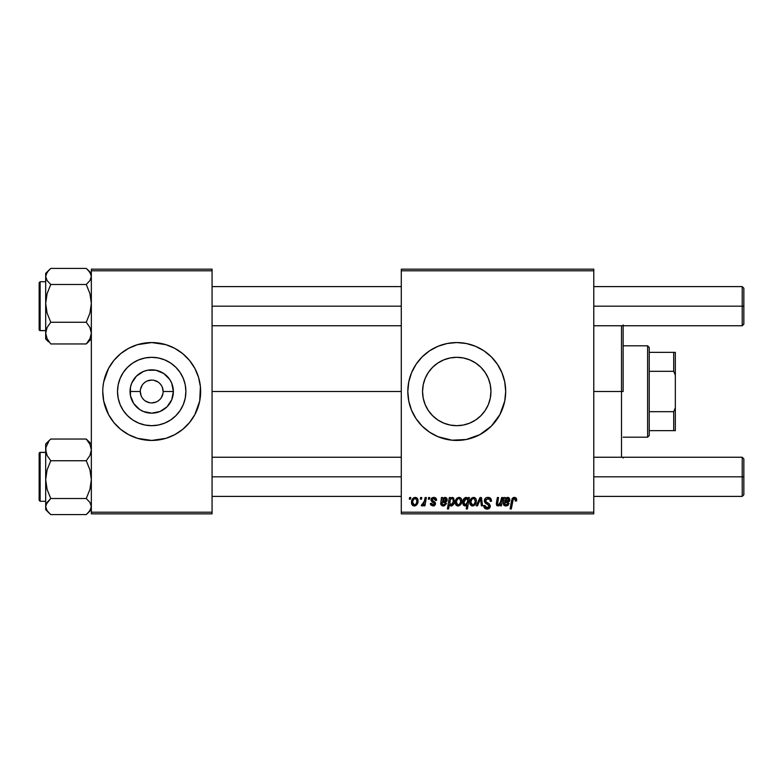 <?xml version="1.0" encoding="UTF-8"?>
<svg xmlns="http://www.w3.org/2000/svg" width="783" height="783" viewBox="0 0 783 783"><rect width="100%" height="100%" fill="white"/><g stroke="black" fill="none" stroke-linecap="round" stroke-linejoin="round"><path stroke-width="1.17" d="M151.706 357.312A34.188 34.188 0 0 0 119.476 380.078A34.188 34.188 0 0 1 151.706 357.312L158.381 357.968L164.792 359.916L170.704 363.067L175.881 367.325L180.139 372.502L183.291 378.414L185.238 384.825L185.894 391.5A34.188 34.188 0 0 1 151.706 425.688A34.188 34.188 0 0 1 117.519 391.5L118.174 384.825L120.122 378.414L123.274 372.502L127.531 367.325L132.709 363.067L138.62 359.916L145.031 357.968L151.706 357.312A34.188 34.188 0 0 1 183.936 380.078A34.188 34.188 0 0 0 151.706 357.312M119.476 402.922A34.188 34.188 0 0 0 151.706 425.688A34.188 34.188 0 0 1 119.476 402.922M151.706 380.078L147.341 380.949M145.354 382.006L143.632 383.425M142.212 385.158L140.509 389.268M102.769 391.549A48.938 48.938 0 0 0 103.708 401.033A48.938 48.938 0 0 1 102.769 391.549A48.938 48.938 0 0 0 108.553 414.579A48.938 48.938 0 0 1 103.708 401.062L108.543 414.569L113.878 422.546L120.66 429.329L128.637 434.663L137.505 438.333L151.706 440.438A48.938 48.938 0 0 1 142.193 439.508A48.938 48.938 0 0 0 161.22 439.508A48.938 48.938 0 0 1 151.706 440.438L165.908 438.333L174.775 434.663L182.752 429.329L189.535 422.546L194.869 414.569L199.704 401.043A48.938 48.938 0 0 0 200.644 391.549M142.124 439.488A48.938 48.938 0 0 1 137.563 438.353A48.938 48.938 0 0 0 142.124 439.488A48.938 48.938 0 0 1 137.563 438.353M137.436 438.314A48.938 48.938 0 0 1 128.627 434.653A48.938 48.938 0 0 0 137.436 438.314A48.938 48.938 0 0 1 103.708 401.062L102.769 391.5A48.938 48.938 0 0 1 151.706 342.562A48.938 48.938 0 0 1 200.644 391.5A48.938 48.938 0 0 1 151.706 440.438A48.938 48.938 0 0 1 102.769 391.5L103.004 396.296M124.546 432.206A48.938 48.938 0 0 1 111 418.66A48.938 48.938 0 0 0 124.546 432.206M102.769 391.451A48.938 48.938 0 0 1 108.553 368.421A48.938 48.938 0 0 0 102.769 391.451A48.938 48.938 0 0 1 103.708 381.967L103.004 386.704M111 364.34A48.938 48.938 0 0 1 124.546 350.794A48.938 48.938 0 0 0 111 364.34M128.627 348.347A48.938 48.938 0 0 1 137.436 344.686A48.938 48.938 0 0 0 128.627 348.347M137.563 344.647A48.938 48.938 0 0 1 142.124 343.512A48.938 48.938 0 0 0 137.563 344.647A48.938 48.938 0 0 1 142.124 343.512M165.976 438.314A48.938 48.938 0 0 0 174.785 434.653A48.938 48.938 0 0 1 165.976 438.314A48.938 48.938 0 0 0 199.704 401.062L200.409 386.704L198.539 377.298L194.869 368.431L189.535 360.454L182.752 353.671L174.775 348.337L165.908 344.667L151.706 342.562A48.938 48.938 0 0 0 142.193 343.492A48.938 48.938 0 0 1 161.22 343.492A48.938 48.938 0 0 0 151.706 342.562L137.505 344.667L128.637 348.337L120.66 353.671L113.878 360.454L108.543 368.431L103.708 381.957A48.938 48.938 0 0 1 137.436 344.686M140.284 391.5L130.047 391.5A21.66 21.66 0 0 1 151.706 369.84A21.66 21.66 0 0 1 173.366 391.5L171.722 399.79L167.024 406.817L159.996 411.515L151.706 413.16L143.416 411.515L139.668 409.509L133.697 403.539L130.458 395.728L130.458 387.272L131.691 383.21L136.389 376.183L143.416 371.485L147.478 370.251L155.934 370.251L163.745 373.491L169.715 379.461L171.722 383.21L173.366 391.5L163.128 391.5A11.422 11.422 0 0 0 151.706 380.078A11.422 11.422 0 0 0 140.284 391.5A11.422 11.422 0 0 0 151.706 402.922A11.422 11.422 0 0 0 163.128 391.5L173.366 391.5A21.66 21.66 0 0 1 151.706 413.16A21.66 21.66 0 0 1 130.047 391.5L140.284 391.5A11.422 11.422 0 0 1 151.706 380.078A11.422 11.422 0 0 1 163.128 391.5A11.422 11.422 0 0 1 151.706 402.922A11.422 11.422 0 0 1 140.284 391.5L141.155 395.865M161.288 439.488A48.938 48.938 0 0 0 165.849 438.353A48.938 48.938 0 0 1 161.288 439.488A48.938 48.938 0 0 0 165.849 438.353M490.941 391.5A34.188 34.188 0 0 1 456.753 425.688A34.188 34.188 0 0 1 422.556 391.5L423.212 384.825L425.159 378.414L428.321 372.502L432.578 367.325L437.756 363.067L443.667 359.916L450.078 357.968L456.753 357.312L463.419 357.968L469.839 359.916L475.741 363.067L480.928 367.325L485.176 372.502L488.338 378.414L490.285 384.825L490.941 391.5L490.285 398.175L488.338 404.586L485.176 410.498L480.928 415.675L475.741 419.933L469.839 423.084L463.419 425.032L456.753 425.688L450.078 425.032L443.667 423.084L437.756 419.933L432.578 415.675L428.321 410.498L425.159 404.586L423.212 398.175L422.556 391.5A34.188 34.188 0 0 1 456.753 357.312A34.188 34.188 0 0 1 490.941 391.5M475.526 436.689A48.938 48.938 0 0 0 504.741 401.062L505.691 391.5A48.938 48.938 0 0 1 456.753 440.438A48.938 48.938 0 0 1 407.816 391.5L408.755 401.043L411.535 410.223A48.938 48.938 0 0 0 437.991 436.699M411.535 410.223L416.057 418.69L422.145 426.109L429.564 432.187L438.02 436.708A48.938 48.938 0 0 0 442.493 438.314M442.601 438.343A48.938 48.938 0 0 0 447.162 439.488M447.24 439.508A48.938 48.938 0 0 0 466.276 439.498L479.822 434.663L491.352 426.109L499.906 414.569L504.751 401.043A48.938 48.938 0 0 0 505.446 396.345M466.316 439.488A48.938 48.938 0 0 0 470.896 438.353M471.023 438.314A48.938 48.938 0 0 0 475.428 436.728M505.456 396.247A48.938 48.938 0 0 0 505.691 391.549M212.066 391.5L401.288 391.5L212.066 391.5M401.288 513.844L593.778 513.844L593.778 512.209L401.288 512.209L401.288 270.791L593.778 270.791L593.778 512.209L593.778 269.156L401.288 269.156L593.778 269.156L593.778 270.791L401.288 270.791L401.288 269.156L401.288 512.209L593.778 512.209L593.778 513.844L401.288 513.844L401.288 512.209L401.288 513.844M428.575 497.528L428.301 499.163L429.515 499.163L429.759 497.528L428.575 497.528L429.759 497.528L428.575 497.528L428.301 499.163L429.515 499.163L429.759 497.528L429.515 499.163L428.301 499.163L428.575 497.528M420.569 497.528L420.295 499.163L421.508 499.163L421.753 497.528L420.569 497.528L421.753 497.528L420.569 497.528L420.295 499.163L421.508 499.163L421.753 497.528L421.508 499.163L420.295 499.163L420.569 497.528M436.581 500.2L435.377 497.782L433.488 497.391L431.815 497.978L431.09 500.601L434.154 502.999L434.35 503.919L432.793 504.927L431.541 503.312L430.356 503.459L430.934 505.152L433.537 505.955L435.446 504.33L435.172 502.373L432.275 500.259L432.627 498.722L434.536 498.614L435.397 500.494L436.581 500.2C436.503 498.389 435.554 497.45 433.753 497.381L430.944 499.789L431.541 501.296L434.359 503.802L433.107 504.947L431.541 503.312L430.356 503.459L433.058 505.984L435.544 503.616L432.138 499.691L433.694 498.419L435.397 500.494L436.581 500.347L435.377 500.122M450.519 497.528L449.325 497.528L447.387 508.95L448.59 508.95L449.383 504.614L450.362 505.769L452.065 505.808L453.582 504.389L454.443 501.962L453.602 497.91L452.026 497.411L450.313 498.683L450.519 497.528L449.325 497.528L447.387 508.95L448.59 508.95L449.383 504.614L451.243 505.984C453.543 505.152 454.639 503.41 454.522 500.758L452.339 497.381L450.313 498.683L450.519 497.528L449.325 497.528L447.387 508.95L448.59 508.95M487.917 497.381L485.382 498.282L484.364 501.257L485.254 503.107L488.837 505.329L488.935 506.836L487.819 507.687L486.272 507.638L484.922 505.417L483.737 505.544L484.667 508.187L486.742 509.087L489.365 508.304L490.246 505.701L489.209 503.802L485.832 501.629L485.705 499.818L488.445 498.761L489.884 499.574L490.266 501.384L491.45 501.247L490.638 498.419L487.917 497.381C485.744 497.479 484.55 498.595 484.334 500.738L489.081 506.141L487.104 507.766L484.922 505.417L483.737 505.789C483.894 507.873 485 508.97 487.065 509.097C489.052 509.028 490.119 508.02 490.266 506.063L488.925 503.577L485.832 501.629L485.519 500.631L487.838 498.722L489.962 499.701L490.266 501.384L491.45 501.247C491.489 498.8 490.305 497.508 487.917 497.381M473.5 497.381L471.454 498.194L469.996 500.777L470.123 504.35L471.953 505.916L474.694 505.182L476.133 502.49L475.956 498.908L473.5 497.381C470.965 498.017 469.731 499.73 469.8 502.51C469.751 504.526 470.671 505.681 472.57 505.984C475.183 505.348 476.436 503.586 476.328 500.689C476.318 498.732 475.379 497.636 473.5 497.381M501.668 497.528L499.76 504.379L498.213 504.927L497.499 504.125L498.565 497.528L497.371 497.528L496.461 502.549L496.97 505.652L498.761 505.847L500.503 504.448L500.259 505.838L501.463 505.838L502.872 497.528L501.668 497.528L502.872 497.528L501.668 497.528L501.012 501.384L498.409 504.947L497.489 503.939L498.565 497.528L497.371 497.528L496.285 503.968L498.027 505.984L500.503 504.448L500.259 505.838L501.463 505.838L502.872 497.528L501.463 505.838L500.259 505.838M516.653 500.161L516.369 498.477L515.292 497.538L513.746 497.44L512.307 498.389L510.115 508.95L511.319 508.95L513.266 499.143L514.754 498.81L515.371 501.091L516.555 500.944L516.663 499.906L516.555 500.944L516.663 499.906L516.555 500.944L515.371 501.091L516.555 500.944M438.02 436.708L451.957 440.203L466.296 439.498M505.691 391.5L504.751 381.957L501.962 372.777L497.44 364.31L491.352 356.891L483.943 350.813L475.477 346.292L466.296 343.502L456.753 342.562L447.201 343.502L438.02 346.292L429.564 350.813L422.145 356.891L416.057 364.31L411.535 372.777L408.755 381.957L407.816 391.5A48.938 48.938 0 0 1 456.753 342.562A48.938 48.938 0 0 1 505.691 391.5M503.929 500.22L504.017 497.528L505.241 497.528L504.017 497.528L503.293 503.42L503.753 505.133L505.417 505.955L507.501 505.622L509.097 503.459L507.913 503.312L507.257 504.497L505.73 504.937L504.751 504.477L504.546 503.215L509.234 501.502L509.831 499.554L508.979 497.792L507.051 497.469L505.368 498.565L505.241 497.528L505.368 498.565L505.241 497.528L504.017 497.528L503.283 503.812L505.896 505.984L509.097 503.459L507.913 503.312L506.004 504.947L504.497 503.704L504.663 502.725L506.67 502.422C508.568 502.461 509.625 501.58 509.841 499.779L507.727 497.381L505.612 498.331M468.303 497.528L468.038 499.035L466.727 497.499L464.838 497.763L462.861 500.934L463.467 505.289L465.249 505.965L466.913 504.966L466.228 508.95L467.422 508.95L469.36 497.528L468.303 497.528L469.36 497.528L468.303 497.528L468.038 499.035L466.042 497.381C463.702 498.203 462.577 499.955 462.684 502.627L464.965 505.984L466.913 504.966L466.228 508.95L467.422 508.95L469.36 497.528L467.422 508.95L466.228 508.95M477.493 505.838L476.221 505.838L479.989 497.528L476.221 505.838L477.493 505.838L480.547 498.81L481.388 505.838L482.582 505.838L481.437 497.528L479.989 497.528L481.437 497.528L479.989 497.528L476.221 505.838L477.493 505.838L480.547 498.81L481.388 505.838L482.582 505.838L481.437 497.528L482.582 505.838L481.388 505.838L480.791 501.257M458.965 497.381L456.92 498.194L455.461 500.777L455.589 504.35L457.419 505.916L460.159 505.182L461.598 502.49L461.422 498.908L458.965 497.381C456.43 498.017 455.197 499.73 455.266 502.51C455.217 504.526 456.137 505.681 458.035 505.984C460.649 505.348 461.901 503.586 461.794 500.689C461.784 498.732 460.844 497.636 458.965 497.381M441.436 499.828L441.436 497.528L442.669 497.528L441.436 497.528L440.907 504.732L442.375 505.867L444.411 505.838L446.516 503.459L445.331 503.312L444.675 504.497L443.149 504.937L442.023 504.242L442.082 502.725L446.653 501.502L447.259 499.779L446.721 498.105L444.803 497.401L442.786 498.565L442.669 497.528L442.786 498.565L442.669 497.528L441.436 497.528L440.702 503.812L443.315 505.984L446.516 503.459L445.331 503.312L443.423 504.947L441.915 503.704L442.082 502.725L444.088 502.422C445.987 502.461 447.044 501.58 447.259 499.779L445.145 497.381L442.786 498.565L445.987 497.548M415.225 497.381C412.68 498.017 411.447 499.73 411.515 502.51C411.466 504.526 412.387 505.681 414.285 505.984C416.908 505.348 418.161 503.586 418.044 500.689C418.044 498.732 417.094 497.636 415.225 497.381L413.17 498.194L411.721 500.777L411.848 504.35L413.669 505.916L415.998 505.495L417.593 503.352L417.682 498.908L415.225 497.381L416.683 497.792M425.14 497.528L423.946 503.097L422.928 504.477L421.783 504.389L421.303 505.681L422.771 505.769L424.043 504.115L423.74 505.838L424.944 505.838L426.344 497.528L425.14 497.528L426.344 497.528L425.14 497.528L424.533 500.856L421.303 505.681L422.115 505.984L424.043 504.115L423.74 505.838L424.944 505.838L426.344 497.528L424.944 505.838L423.74 505.838M409.587 497.528L409.313 499.163L410.527 499.163L410.781 497.528L409.587 497.528L410.781 497.528L409.587 497.528L409.313 499.163L410.527 499.163L410.781 497.528L410.527 499.163L409.313 499.163L409.587 497.528M91.347 513.844L212.066 513.844L212.066 512.209L91.347 512.209L91.347 270.791L212.066 270.791L212.066 512.209L212.066 269.156L91.347 269.156L212.066 269.156L212.066 270.791L91.347 270.791L91.347 269.156L91.347 512.209L212.066 512.209L212.066 513.844L91.347 513.844L91.347 512.209L91.347 513.844M505.691 391.451A48.938 48.938 0 0 0 505.456 386.753M505.446 386.655A48.938 48.938 0 0 0 475.526 346.311M475.428 346.272A48.938 48.938 0 0 0 471.023 344.686M470.896 344.647A48.938 48.938 0 0 0 466.316 343.512M466.276 343.502A48.938 48.938 0 0 0 447.24 343.492M447.162 343.512A48.938 48.938 0 0 0 442.601 344.657M442.493 344.686A48.938 48.938 0 0 0 438.059 346.272M437.991 346.301A48.938 48.938 0 0 0 411.535 372.777M425.707 353.671L422.145 356.891M422.145 426.109L425.707 429.329M437.756 419.933L443.667 423.084M485.176 410.498L488.338 404.586M475.741 363.067L469.839 359.916M428.321 372.502L425.159 378.414M200.644 391.451A48.938 48.938 0 0 0 165.976 344.686A48.938 48.938 0 0 1 174.785 348.347A48.938 48.938 0 0 0 165.976 344.686M165.849 344.647A48.938 48.938 0 0 0 161.288 343.512A48.938 48.938 0 0 1 165.849 344.647A48.938 48.938 0 0 0 161.288 343.512M200.409 396.296L200.409 386.704M198.539 377.298L196.915 372.777M104.873 405.702L106.498 410.223M185.894 391.5L185.238 398.175L183.291 404.586L180.139 410.498L175.881 415.675L170.704 419.933L164.792 423.084L158.381 425.032L151.706 425.688L145.031 425.032L138.62 423.084L132.709 419.933L127.531 415.675L123.274 410.498L120.122 404.586L118.174 398.175L117.519 391.5A34.188 34.188 0 0 1 151.706 357.312A34.188 34.188 0 0 1 185.894 391.5M170.704 363.067L164.792 359.916M123.274 372.502L120.122 378.414M132.709 419.933L138.62 423.084M180.139 410.498L183.291 404.586M163.128 391.5L162.257 387.135M161.2 385.158L159.781 383.425M158.049 382.006L153.938 380.303M142.212 397.842L143.632 399.575M145.364 400.994L149.475 402.697M151.706 402.922L156.071 402.051M158.058 400.994L159.781 399.575M161.2 397.842L162.903 393.732M514.764 498.82L515.41 500.846M512.845 500.092L514.069 498.732M511.319 508.95L512.689 500.866L511.319 508.95L510.115 508.95L511.319 508.95M511.534 500.582L510.115 508.95L511.534 500.582L514.323 497.381L516.663 499.906M512.013 498.898L512.307 498.399M513.188 497.636L514.02 497.401M515.283 497.538L516.095 498.066M516.369 498.477L516.633 499.417M507.727 497.381L508.568 497.548M509.723 498.888L509.831 499.554M507.237 502.383L504.663 502.725L504.516 503.978M504.663 502.725L504.497 503.704M505.456 504.888L506.67 504.839M506.689 504.839L507.257 504.497M507.805 503.645L509.009 503.723M508.402 504.869L507.501 505.622M504.506 505.71L503.753 505.123M503.283 503.812L503.469 502.275M505.182 500.317L504.859 501.688L505.524 499.554L507.355 498.419L506.513 498.624M505.074 501.609L507.355 498.419L508.656 499.779L508.47 499.016L508.656 499.779L506.347 501.384L507.13 501.286L505.289 501.551M506.288 498.742L505.407 499.76M508.402 500.631L507.893 501.071M500.503 504.448L499.994 505.006M496.5 505.064L497.225 505.808M496.461 502.549L497.371 497.528L498.565 497.528M497.489 503.939L498.409 504.947L497.489 503.939L497.626 502.794L497.538 504.321M498.184 504.927L498.996 504.849M499.505 504.585L501.012 501.384M500.572 503.126L500.317 503.675M465.738 505.828L465.239 505.965M462.87 504.174L462.704 503.195M462.724 501.766L462.802 501.237M462.988 500.445L463.164 499.955M463.203 499.857L463.438 499.339M467.324 497.861L467.745 498.409M464.691 499.437L465.709 498.497M467.529 501.717L465.562 504.927L463.869 502.608L466.139 498.419L467.608 500.239L467.451 502.118M466.276 504.546L465.758 504.869M467.226 502.911L466.707 504.056M464.965 504.888L464.348 504.438M464.162 500.699L464.642 499.505M463.898 501.962L464.006 501.326M473.842 497.401L474.968 497.792M476.172 499.485L476.328 500.689M476.309 501.14L476.24 501.942M476.133 502.49L475.966 503.087M475.878 503.342L475.487 504.154M473.451 505.867L472.795 505.975M469.937 503.753L469.829 503.146L469.937 503.753M469.859 501.531L469.996 500.777M472.315 498.928L473.891 498.477L475.134 500.817C475.252 502.911 474.41 504.291 472.619 504.947L470.984 502.52C470.916 500.474 471.748 499.114 473.49 498.419L473.138 498.468M471.239 500.846L471.885 499.417M474.841 502.764L474.058 504.252M471.542 504.438L471.16 503.772M471.718 499.701L471.444 500.259M473.891 498.477L474.429 498.771M480.654 499.975L480.605 499.466M488.68 497.43L489.375 497.596M489.747 497.743L490.638 498.419M491.068 499.114L491.293 499.76M491.44 500.875L490.266 501.384M488.445 498.761L487.838 498.722M485.538 500.347L486.263 502.02M485.538 500.895L485.832 501.629M487.055 502.51L488.925 503.577M490.06 507.286L489.571 508.098M488.289 508.921L487.682 509.058M486.419 509.058L484.276 507.668M483.963 507.061L483.796 506.464M483.737 505.789L484.922 505.417M484.922 505.681L485.078 506.513M485.548 507.208L486.253 507.629M486.683 507.736L487.466 507.746M489.042 506.493L488.142 504.79M489.081 506.141L488.631 505.123M487.633 504.487L486.595 503.929M484.462 501.766L484.344 501.003M484.481 499.691L485.568 498.125M485.382 498.282L486.566 497.587M459.308 497.401L460.433 497.792M461.637 499.485L461.755 500.083M461.598 502.48L461.432 503.087M461.344 503.332L460.952 504.154M458.936 505.867L458.261 505.975M455.589 504.35L455.295 503.136M455.324 501.531L455.461 500.777M457.781 498.928L459.357 498.477L460.61 500.817C460.717 502.911 459.875 504.291 458.084 504.947L456.45 502.52C456.381 500.474 457.223 499.114 458.955 498.419L458.613 498.468M456.704 500.846L457.35 499.417M460.306 502.764L459.523 504.252M457.008 504.438L456.46 502.187M457.233 499.623L456.91 500.259M454.434 501.972L454.316 502.578M454.355 502.432L454.12 503.254M452.055 505.808L451.488 505.965M451.096 505.975L449.52 504.888M451.948 498.419L452.877 498.937L451.948 498.419L452.877 498.937L453.337 500.67L452.877 498.937L451.948 498.419L450.568 499.446L451.948 498.419L452.877 498.937L453.288 501.619L451.174 504.947L449.745 502.803L449.931 501.071L449.814 503.518L450.294 499.985M453.288 501.619L451.752 504.79L452.799 503.489M450.186 500.22L450.568 499.446M444.088 502.422L442.082 502.725L441.945 503.978M442.082 502.725L441.915 503.704L442.082 502.725M442.023 504.242L442.61 504.8M443.599 504.937L444.675 504.497M445.096 503.949L445.331 503.312L446.427 503.723M441.915 505.701L440.702 503.812L440.888 502.275M441.358 500.22L441.553 499.035M442.601 500.317L444.773 498.419L443.932 498.624M442.493 501.609L444.773 498.419L446.075 499.779L445.889 499.016L446.075 499.779L443.765 501.384L444.548 501.286L442.708 501.551M443.716 498.742L442.826 499.76M445.821 500.631L445.312 501.071M435.328 499.73L435.025 499.045M435.211 499.378L434.673 498.702M434.663 498.683L433.126 498.487M432.157 499.417L432.5 500.543M432.138 499.554L433.312 501.091M432.138 499.691L432.441 500.484M435.544 503.616L435.446 504.34M434.829 505.348L434.144 505.789M430.542 504.477L430.405 503.978M430.356 503.459L431.541 503.312L431.903 504.428M431.942 504.477L432.48 504.839M432.725 504.908L433.518 504.888M432.95 504.937L434.359 503.802L434.164 503.009M434.33 504.037L434.242 503.136L432.02 501.668M434.359 503.802L433.263 502.392L434.359 503.802M432.882 502.187L432.382 501.893M431.541 501.296L430.944 499.789M431.149 498.83L431.815 497.978M433.234 497.411L433.753 497.381M434.311 497.42L435.505 497.861M436.121 498.468L436.415 499.074M433.919 498.428L433.41 498.438M432.911 500.856L433.518 501.208M417.897 499.476L418.014 500.083M417.858 502.48L417.682 503.087M417.593 503.332L417.202 504.164M416.008 505.485L414.736 505.955M411.652 503.743L411.545 503.136M411.574 501.531L411.721 500.777M412.631 498.781L413.16 498.203M413.209 498.154L413.894 497.704M414.031 498.928L415.616 498.477L416.859 500.817C416.977 502.911 416.135 504.291 414.344 504.947L412.71 502.52C412.641 500.474 413.473 499.114 415.215 498.419L414.863 498.468M412.954 500.846L413.61 499.417M416.556 502.764L415.773 504.252M413.267 504.438L412.886 503.772M413.483 499.623L413.17 500.259M423.691 504.732L423.329 505.241M423.28 505.309L422.458 505.926M421.303 505.681L422.115 505.984L421.303 505.681L421.783 504.389L422.644 504.604M423.946 503.097L424.21 502.304M424.425 501.423L424.533 500.856M471.151 503.733L470.994 502.187M471.023 501.864L471.131 501.218M475.105 501.482L475.007 502.138M473.832 504.467L473.265 504.81M456.489 501.864L456.606 501.218M459.357 498.477L459.895 498.771M460.57 501.482L460.473 502.138M459.298 504.467L458.73 504.81M450.822 499.074L451.83 498.428M453.103 499.339L453.288 499.994M412.866 503.733L412.719 502.187M412.739 501.864L412.856 501.218M416.83 501.482L416.722 502.138M415.548 504.467L414.99 504.81M178.867 350.794A48.938 48.938 0 0 1 192.412 364.34A48.938 48.938 0 0 0 178.867 350.794M194.859 368.421A48.938 48.938 0 0 1 199.293 380.078A48.938 48.938 0 0 0 194.859 368.421M199.293 402.922A48.938 48.938 0 0 1 194.859 414.579A48.938 48.938 0 0 0 199.293 402.922M192.412 418.66A48.938 48.938 0 0 1 178.867 432.206A48.938 48.938 0 0 0 192.412 418.66M198.539 405.702L196.915 410.223M104.873 377.298L106.498 372.777M183.936 402.922A34.188 34.188 0 0 1 151.706 425.688A34.188 34.188 0 0 0 183.936 402.922M623.141 324.945L623.141 391.5L621.506 391.5L621.506 457.243L621.506 391.5L593.778 391.5L621.506 391.5L621.506 325.757L621.506 391.5L623.141 391.5L623.141 325.757M623.141 457.243L623.141 458.055M88.303 270.321L86.267 268.412L89.918 272.298L91.347 276.448L89.937 280.568L86.267 284.483L89.937 293.654L91.347 303.364L89.928 313.092L86.267 322.253L89.918 327.49L91.347 333.098L89.937 338.677L86.267 343.952L91.347 338.892L86.267 343.952L88.313 342.044L86.267 343.952L50.758 343.952L47.107 338.706L45.678 333.098L46.04 330.289L47.088 327.529L50.758 322.253L47.088 313.073L45.678 303.364L47.097 293.635L50.758 284.483L47.107 280.598L45.678 276.448L47.088 272.327L50.758 268.412L86.267 268.412L50.758 268.412L45.678 273.355L45.678 338.98M45.678 281.714L40.129 281.714L40.129 330.563L45.678 330.563L40.129 330.563A0.979 0.979 180 0 1 39.15 329.584L39.15 327.314M88.313 270.331L90.975 274.334L91.347 276.448L89.937 280.568L86.267 284.483L50.758 284.483L86.267 284.483L89.937 293.654L91.347 303.364L89.928 313.092L86.267 322.253L50.758 322.253L86.267 322.253L89.918 327.49L90.975 330.25L91.347 333.098L89.937 338.677L86.267 343.952L50.758 343.952L47.107 338.706L45.678 333.098L45.678 339.019L48.536 341.858M45.678 273.473L45.678 333.098L47.088 327.529L50.758 322.253L47.088 313.073L45.678 303.364L47.097 293.635L50.758 284.483L47.107 280.598L45.678 276.448L46.04 274.373L48.703 270.331M45.678 304.078L45.678 303.364M39.15 284.983L39.15 329.584L39.15 282.692L40.129 281.714M39.15 329.535L39.15 329.584A0.979 0.979 -0 0 0 40.129 330.563L40.129 281.811M50.758 439.048L48.712 440.956L50.758 439.048L86.267 439.048L50.758 439.048L45.678 444.108L50.758 439.048M48.722 440.946L45.678 443.981L45.678 449.902L46.04 447.093L48.703 441.632L46.04 447.093L45.678 449.902L45.678 479.636L47.097 469.908L50.758 460.747L47.107 455.51L45.678 449.902L45.678 506.552L47.088 502.432L50.758 498.517L47.088 489.346L45.678 479.636L45.678 509.616L49.094 513.061L47.107 510.702L45.678 506.552L45.678 509.645M40.129 501.189L40.129 452.349L45.678 452.437L40.129 452.437L40.129 501.286L39.15 500.308L39.15 453.416A0.979 0.979 0 0 1 40.129 452.437A0.979 0.979 180 0 0 39.15 453.416L39.15 500.22M45.678 452.349L40.129 452.349L39.15 453.416M89.937 442.953L86.267 439.048L89.918 444.294L91.347 449.902L89.937 455.471L86.267 460.747L50.758 460.747L86.267 460.747L89.937 469.927L91.347 479.636L89.928 489.365L86.267 498.517L50.758 498.517L86.267 498.517L89.918 502.402L91.347 506.552L89.937 510.673L86.267 514.588L50.758 514.588L47.107 510.702L45.678 506.552L46.04 504.477L50.758 498.517L47.088 489.346L45.678 479.636L47.097 469.908L50.758 460.747L47.107 455.51L46.05 452.75L45.678 444.02M48.712 512.669L50.758 514.588L86.267 514.588L91.347 509.645M91.347 443.981L86.267 439.048L89.918 444.294L91.347 449.902L89.937 455.471L86.267 460.747L89.937 469.927L91.347 479.636L89.928 489.365L86.267 498.517L89.918 502.402L91.347 506.552L90.985 508.627L88.322 512.669M89.918 442.924L88.489 441.142M742.215 306.182L743.85 306.182L743.85 288.242L743.85 306.182L742.215 306.182L742.215 286.607L742.215 306.182L593.778 306.182L742.215 306.182L742.215 325.757L742.215 306.182M212.066 306.182L401.288 306.182L212.066 306.182M743.85 324.133L743.85 306.182L743.85 324.133L742.215 325.757L593.778 325.757M742.215 476.818L742.215 496.393L742.215 476.818L593.778 476.818L742.215 476.818L742.215 457.243L742.215 476.818L743.85 476.818L742.215 476.818M743.85 494.758L743.85 476.818L743.85 494.758L742.215 496.393L593.778 496.393M401.288 476.818L212.066 476.818L401.288 476.818M743.85 458.867L743.85 476.818L743.85 458.867L742.215 457.243L593.778 457.243M647.61 345.822L649.234 347.456L649.234 352.35L649.234 347.456L647.61 345.822L623.141 345.822L647.61 345.822L647.61 437.178L623.141 437.178L647.61 437.178L647.61 345.822M649.234 435.544L647.61 437.178L649.234 435.544L649.234 430.65L649.234 435.544M649.234 371.318L649.234 411.682L649.234 352.35L649.234 371.318L673.703 371.318L675.337 375.184L675.337 407.816L673.703 411.682L649.234 411.682L649.234 430.65L649.234 411.682L673.703 411.682L673.703 430.65L675.337 430.65L675.337 407.816L675.337 430.65L673.703 430.65L673.703 411.682L675.337 407.816L675.337 352.35L649.234 352.35L673.703 352.35L673.703 371.318L673.703 352.35L675.337 352.35L675.337 375.184L673.703 371.318L649.234 371.318M649.234 430.65L673.703 430.65L649.234 430.65M40.129 330.651L39.15 329.672L40.129 330.651L45.678 330.651M91.347 273.355L87.931 269.939M45.678 501.286L40.129 501.286L39.15 500.308M39.15 453.328L39.982 452.359M593.778 286.607L742.215 286.607L743.85 288.242M401.288 286.607L212.066 286.607M401.288 325.757L212.066 325.757M212.066 496.393L401.288 496.393M212.066 457.243L401.288 457.243"/></g></svg>
